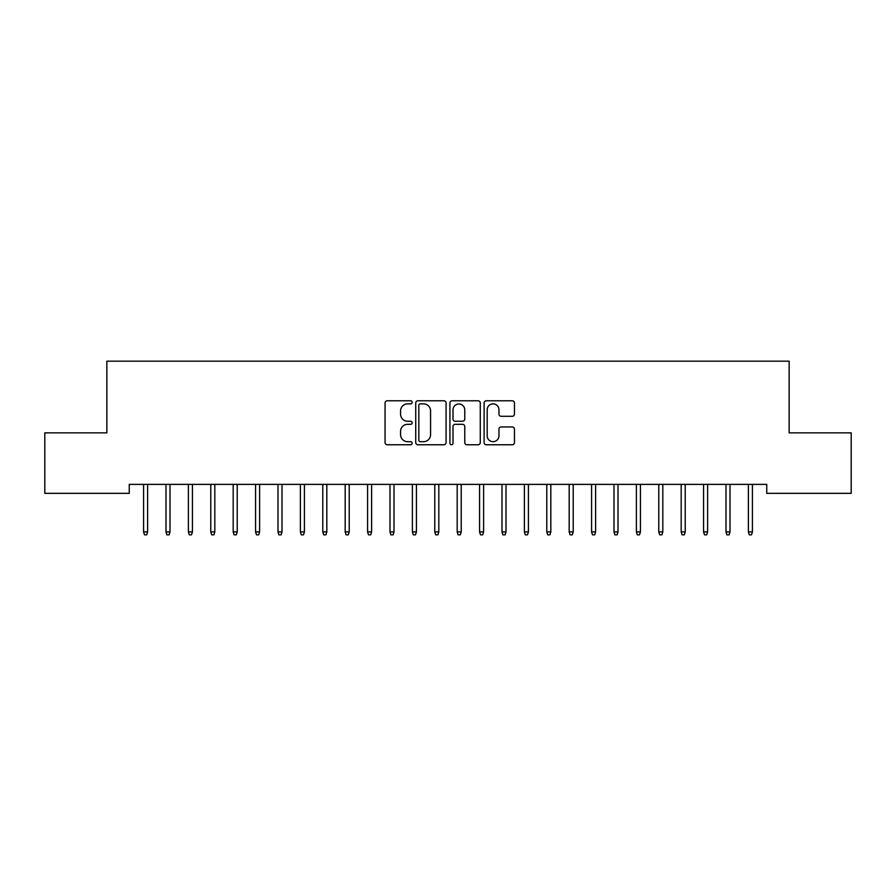 <?xml version="1.0" encoding="UTF-8"?>
<svg xmlns="http://www.w3.org/2000/svg" width="896" height="896" viewBox="0 0 896 896"><rect width="100%" height="100%" fill="white"/><g stroke="black" fill="none" stroke-linecap="round" stroke-linejoin="round"><path stroke-width="1.34" d="M412.16 402.326A1.534 1.534 0 0 0 410.626 400.792L387.262 400.792A2.195 2.195 0 0 0 385.067 402.987L385.067 442.568A2.195 2.195 0 0 0 387.262 444.763L410.626 444.763A1.534 1.534 0 0 0 412.16 443.229A1.534 1.534 0 0 0 410.626 441.683L407.602 441.683A7.034 7.034 0 0 1 400.568 434.65L400.568 431.357A7.034 7.034 0 0 1 407.602 424.312L410.626 424.312A1.534 1.534 0 0 0 412.16 422.778A1.534 1.534 0 0 0 410.626 421.243L407.602 421.243A7.034 7.034 0 0 1 400.568 414.198L400.568 410.906A7.034 7.034 0 0 1 407.602 403.872L410.626 403.872A1.534 1.534 0 0 0 412.16 402.326M512.254 416.293A2.195 2.195 0 0 0 514.461 414.098L514.461 402.987A2.195 2.195 0 0 0 512.254 400.792L486.315 400.792A2.195 2.195 0 0 0 484.109 402.987L484.109 442.568A2.195 2.195 0 0 0 486.315 444.763L512.254 444.763A2.195 2.195 0 0 0 514.461 442.568L514.461 429.15A2.195 2.195 0 0 0 512.254 426.955L501.155 426.955A2.195 2.195 0 0 0 498.96 429.15L498.96 435.803A5.88 5.88 0 0 1 493.069 441.683A5.88 5.88 0 0 1 487.189 435.803L487.189 409.752A5.88 5.88 0 0 1 493.069 403.872A5.88 5.88 0 0 1 498.96 409.752L498.96 414.098A2.195 2.195 0 0 0 501.155 416.293L512.254 416.293M766.752 484.378L129.248 484.378L129.248 493.338L44.8 493.338L44.8 432.858L106.848 432.858L106.848 361.178L789.152 361.178L789.152 432.858L851.2 432.858L851.2 493.338L766.752 493.338L766.752 484.378M446.074 402.987A2.195 2.195 0 0 0 443.878 400.792L417.928 400.792A2.195 2.195 0 0 0 415.733 402.987L415.733 442.568A2.195 2.195 0 0 0 417.928 444.763L443.878 444.763A2.195 2.195 0 0 0 446.074 442.568L446.074 402.987M452.122 400.792L478.072 400.792A2.195 2.195 0 0 1 480.267 402.987L480.267 442.568A2.195 2.195 0 0 1 478.072 444.763L466.962 444.763A2.195 2.195 0 0 1 464.766 442.568L464.766 426.518A2.195 2.195 0 0 0 462.571 424.312L455.202 424.312A2.195 2.195 0 0 0 453.006 426.518L453.006 443.229A1.534 1.534 0 0 1 451.461 444.763A1.534 1.534 0 0 1 449.926 443.229L449.926 402.987A2.195 2.195 0 0 1 452.122 400.792M420.347 403.872A1.534 1.534 0 0 0 418.813 405.406L418.813 440.149A1.534 1.534 0 0 0 420.347 441.683L423.539 441.683A7.034 7.034 0 0 0 430.573 434.65L430.573 410.906A7.034 7.034 0 0 0 423.539 403.872L420.347 403.872M464.766 409.864A5.88 5.88 0 0 0 458.886 403.984A5.88 5.88 0 0 0 453.006 409.864L453.006 419.037A2.195 2.195 0 0 0 455.202 421.243L462.571 421.243A2.195 2.195 0 0 0 464.766 419.037L464.766 409.864M147.616 531.91L146.72 534.822L144.48 534.822L143.584 531.91L147.616 531.91L147.616 484.378M143.584 531.91L143.584 484.378M170.016 531.91L169.12 534.822L166.88 534.822L165.984 531.91L170.016 531.91L170.016 484.378M165.984 531.91L165.984 484.378M192.416 531.91L191.52 534.822L189.28 534.822L188.384 531.91L192.416 531.91L192.416 484.378M188.384 531.91L188.384 484.378M214.816 531.91L213.92 534.822L211.68 534.822L210.784 531.91L214.816 531.91L214.816 484.378M210.784 531.91L210.784 484.378M237.216 531.91L236.32 534.822L234.08 534.822L233.184 531.91L237.216 531.91L237.216 484.378M233.184 531.91L233.184 484.378M259.616 531.91L258.72 534.822L256.48 534.822L255.584 531.91L259.616 531.91L259.616 484.378M255.584 531.91L255.584 484.378M282.016 531.91L281.12 534.822L278.88 534.822L277.984 531.91L282.016 531.91L282.016 484.378M277.984 531.91L277.984 484.378M304.416 531.91L303.52 534.822L301.28 534.822L300.384 531.91L304.416 531.91L304.416 484.378M300.384 531.91L300.384 484.378M326.816 531.91L325.92 534.822L323.68 534.822L322.784 531.91L326.816 531.91L326.816 484.378M322.784 531.91L322.784 484.378M349.216 531.91L348.32 534.822L346.08 534.822L345.184 531.91L349.216 531.91L349.216 484.378M345.184 531.91L345.184 484.378M371.616 531.91L370.72 534.822L368.48 534.822L367.584 531.91L371.616 531.91L371.616 484.378M367.584 531.91L367.584 484.378M394.016 531.91L393.12 534.822L390.88 534.822L389.984 531.91L394.016 531.91L394.016 484.378M389.984 531.91L389.984 484.378M416.416 531.91L415.52 534.822L413.28 534.822L412.384 531.91L416.416 531.91L416.416 484.378M412.384 531.91L412.384 484.378M438.816 531.91L437.92 534.822L435.68 534.822L434.784 531.91L438.816 531.91L438.816 484.378M434.784 531.91L434.784 484.378M461.216 531.91L460.32 534.822L458.08 534.822L457.184 531.91L461.216 531.91L461.216 484.378M457.184 531.91L457.184 484.378M483.616 531.91L482.72 534.822L480.48 534.822L479.584 531.91L483.616 531.91L483.616 484.378M479.584 531.91L479.584 484.378M506.016 531.91L505.12 534.822L502.88 534.822L501.984 531.91L506.016 531.91L506.016 484.378M501.984 531.91L501.984 484.378M528.416 531.91L527.52 534.822L525.28 534.822L524.384 531.91L528.416 531.91L528.416 484.378M524.384 531.91L524.384 484.378M550.816 531.91L549.92 534.822L547.68 534.822L546.784 531.91L550.816 531.91L550.816 484.378M546.784 531.91L546.784 484.378M573.216 531.91L572.32 534.822L570.08 534.822L569.184 531.91L573.216 531.91L573.216 484.378M569.184 531.91L569.184 484.378M595.616 531.91L594.72 534.822L592.48 534.822L591.584 531.91L595.616 531.91L595.616 484.378M591.584 531.91L591.584 484.378M618.016 531.91L617.12 534.822L614.88 534.822L613.984 531.91L618.016 531.91L618.016 484.378M613.984 531.91L613.984 484.378M640.416 531.91L639.52 534.822L637.28 534.822L636.384 531.91L640.416 531.91L640.416 484.378M636.384 531.91L636.384 484.378M662.816 531.91L661.92 534.822L659.68 534.822L658.784 531.91L662.816 531.91L662.816 484.378M658.784 531.91L658.784 484.378M685.216 531.91L684.32 534.822L682.08 534.822L681.184 531.91L685.216 531.91L685.216 484.378M681.184 531.91L681.184 484.378M707.616 531.91L706.72 534.822L704.48 534.822L703.584 531.91L707.616 531.91L707.616 484.378M703.584 531.91L703.584 484.378M730.016 531.91L729.12 534.822L726.88 534.822L725.984 531.91L730.016 531.91L730.016 484.378M725.984 531.91L725.984 484.378M752.416 531.91L751.52 534.822L749.28 534.822L748.384 531.91L752.416 531.91L752.416 484.378M748.384 531.91L748.384 484.378"/></g></svg>

